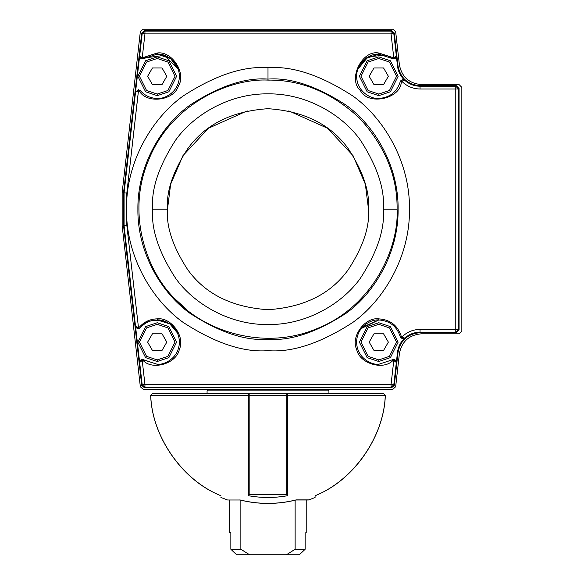 <?xml version="1.0" encoding="UTF-8"?>
<svg xmlns="http://www.w3.org/2000/svg" width="584" height="584" viewBox="0 0 584 584"><rect width="100%" height="100%" fill="white"/><g stroke="black" fill="none" stroke-linecap="round" stroke-linejoin="round"><path stroke-width="0.88" d="M305.155 532.644L305.155 549.259L299.329 554.8L305.155 549.259L295.132 549.259L286.364 554.8L236.666 554.8L230.848 549.259L236.666 554.8L249.631 554.8L240.863 549.259L230.848 549.259L230.848 532.644L229.227 532.644L230.848 532.644L230.848 549.259L236.666 554.8L230.848 549.259L240.863 549.259L249.631 554.8L299.329 554.8L286.364 554.8L295.132 549.259L295.132 500.152L295.132 549.259L305.155 549.259L299.329 554.8L305.155 549.259L305.155 532.644C307.301 532.644 307.301 532.644 305.155 532.644C307.301 532.644 307.301 532.644 305.155 532.644M240.863 500.152L240.863 549.259L240.863 500.152M229.227 499.992L229.227 532.644L229.227 499.992M328.923 390.864L207.072 390.864L328.923 390.864L328.923 393.631L328.923 390.864L327.259 389.2L328.923 390.864M248.616 398.616L249.171 398.616M286.832 398.616L287.386 398.616M176.726 300.497L186.449 309.279M288.795 110.872L327.587 128.276L353.064 155.68L365.358 184.267L368.497 209.203C369.84 226.665 363.138 246.769 348.4 269.501C330.945 293.891 304.147 307.293 267.998 309.702C231.848 307.293 205.05 293.891 187.595 269.501C172.857 246.769 166.155 226.665 167.498 209.203L170.637 184.267L182.931 155.68L208.408 128.276L247.2 110.872M140.408 90.695L138.306 89.724L135.532 92.155L138.306 89.724L135.532 92.155L142.197 33.573L141.722 33.04L123.545 192.764L123.545 225.636L124.078 225.577L124.078 192.822L123.545 192.764L124.078 192.822L135.532 92.155L138.277 89.695L140.408 90.695C144.89 95.71 150.504 98.287 157.227 98.433C163.71 99.324 179.084 92.674 179.383 76.278C179.084 59.882 163.71 53.232 157.227 54.122L157.227 53.013L143.423 57.56L144.08 58.451L157.227 54.122L144.051 58.473C141.708 59.451 140.233 58.714 139.634 56.246L135.532 92.155L138.466 90.841L126.823 193.136L126.823 225.263L138.466 327.558L139.569 326.982L140.408 327.704C144.89 322.689 150.504 320.112 157.227 319.966L157.227 318.864C150.161 319.01 144.277 321.718 139.569 326.982C144.277 321.718 150.161 319.01 157.227 318.864C171.09 316.878 185.537 336.844 179.325 349.393C176.879 363.175 153.395 370.665 143.423 360.839L142.219 360.532L144.949 384.513L391.054 384.513L393.777 360.532L392.579 360.839L391.922 359.948L378.768 364.277C372.285 365.168 356.919 358.518 356.612 342.122C356.919 325.726 372.285 319.076 378.768 319.966L378.768 318.864C364.905 316.878 350.458 336.844 356.671 349.393C359.116 363.175 382.6 370.665 392.579 360.839C382.6 370.665 359.116 363.175 356.671 349.393C350.458 336.844 364.905 316.878 378.768 318.864C390.229 319.63 397.74 325.478 401.31 336.391L401.748 337.165C406.807 332.113 412.903 329.529 420.042 329.405L455.776 329.405L455.776 88.994L420.042 88.994C412.903 88.87 406.807 86.286 401.748 81.234L401.31 82.008L400.237 81.731L400.967 80.453L402.931 79.614L400.237 81.731C396.843 92.133 389.681 97.696 378.768 98.433C372.285 99.324 356.919 92.674 356.612 76.278C356.919 59.882 372.285 53.232 378.768 54.122L378.768 53.013C362.043 49.596 347.436 79.453 360.408 90.556C367.978 105.857 400.507 99.061 401.31 82.008C400.507 99.061 367.978 105.857 360.408 90.556C347.436 79.453 362.043 49.596 378.768 53.013L393.777 57.867L391.054 33.887L144.949 33.887L142.219 57.867L157.227 53.013C171.988 50.604 186.719 73.599 178.361 85.994C174.382 100.412 147.343 104.186 139.569 91.418L138.466 90.841L139.569 91.418C147.343 104.186 174.382 100.412 178.361 85.994C186.719 73.599 171.988 50.604 157.227 53.013L157.227 54.122C163.71 53.232 179.084 59.882 179.383 76.278C179.084 92.674 163.71 99.324 157.227 98.433C150.504 98.287 144.89 95.71 140.408 90.695L139.569 91.418L140.386 90.666M400.244 336.698L402.931 338.786L400.967 337.946L400.237 336.669C396.843 326.273 389.681 320.704 378.768 319.966C372.285 319.076 356.919 325.726 356.612 342.122C356.919 358.518 372.285 365.168 378.768 364.277L391.944 359.926C394.463 358.956 395.93 359.802 396.346 362.467L393.806 384.827L394.28 385.36L398.032 352.356C400.471 340.319 407.807 333.771 420.042 332.705L456.308 332.705L455.776 332.172L420.042 332.172L420.042 332.705L420.042 332.172C414.231 332.252 409.15 334.216 404.792 338.07L404.792 338.07C400.646 341.932 398.215 346.677 397.507 352.298L398.032 352.356L397.507 352.298L396.346 362.467L397.507 352.298C398.215 346.677 400.646 341.932 404.792 338.07L402.931 338.786L400.244 336.698L401.31 336.391C397.74 325.478 390.229 319.63 378.768 318.864L378.768 319.966L362.379 327.215M144.051 359.926L144.051 359.926C141.708 358.948 140.233 359.686 139.634 362.153L142.073 359.43L157.227 364.277C163.71 365.168 179.084 358.518 179.383 342.122C179.084 325.726 163.71 319.076 157.227 319.966L169.864 323.93L177.346 332.851C173.55 319.119 147.774 315.55 140.386 327.733L140.386 327.733C138.153 329.245 136.532 328.748 135.532 326.244L124.078 225.577L123.545 225.636L141.722 385.36L142.197 384.827L135.532 326.244L139.634 362.153C140.233 359.686 141.708 358.948 144.051 359.926L144.058 359.934M146.394 56.955L144.912 57.867L164.557 55.37L178.266 69.335L170.805 58.772L157.227 54.122M400.244 81.702C396.857 92.119 389.696 97.696 378.768 98.433C389.681 97.696 396.843 92.133 400.237 81.731L402.931 79.614L404.792 80.337C409.15 84.184 414.231 86.147 420.042 86.228L420.042 85.695C407.807 84.629 400.471 78.081 398.032 66.043L394.28 33.04L393.806 33.573L396.346 55.933L397.507 66.102L398.032 66.043L397.507 66.102C398.215 71.73 400.646 76.468 404.792 80.329C400.646 76.468 398.215 71.73 397.507 66.102L396.346 55.933C395.93 58.597 394.463 59.444 391.944 58.473L391.952 58.473C394.463 59.444 395.93 58.597 396.346 55.933L393.93 58.969L396.346 55.933L393.777 57.867L378.768 53.013L378.768 54.122C372.285 53.232 356.919 59.882 356.612 76.278C356.919 92.674 372.285 99.324 378.768 98.433M157.227 319.966C163.71 319.076 179.084 325.726 179.383 342.122C179.084 358.518 163.71 365.168 157.227 364.277L144.08 359.948L143.423 360.839C153.395 370.665 176.879 363.175 179.325 349.393C185.537 336.844 171.09 316.878 157.227 318.864L157.227 319.966C150.504 320.112 144.89 322.689 140.408 327.704L139.569 326.982L138.466 327.558L126.823 225.263L126.823 193.136L138.569 89.739L138.466 90.841L135.532 92.155L124.078 192.822L126.823 193.136L124.078 192.822L124.078 225.577L126.823 225.263L124.078 225.577L135.532 326.244L138.466 327.558L135.532 326.244C136.532 328.748 138.153 329.245 140.386 327.733L138.569 328.661L138.466 327.558L138.569 328.661L135.554 326.376L138.569 328.661M267.998 67.722C292.591 65.831 320.886 75.263 352.889 96.017C383.272 117.727 410.041 161.169 409.479 209.203C410.041 257.23 383.272 300.672 352.889 322.383C320.886 343.137 292.591 352.568 267.998 350.677C243.404 352.568 215.109 343.137 183.113 322.383C152.723 300.672 125.954 257.23 126.516 209.203C125.954 161.169 152.723 117.727 183.113 96.017C215.109 75.263 243.404 65.831 267.998 67.722C243.404 65.831 215.109 75.263 183.113 96.017C152.723 117.727 125.954 161.169 126.516 209.203C125.954 257.23 152.723 300.672 183.113 322.383C215.109 343.137 243.404 352.568 267.998 350.677C292.591 352.568 320.886 343.137 352.889 322.383C383.272 300.672 410.041 257.23 409.479 209.203C410.041 161.169 383.272 117.727 352.889 96.017C320.886 75.263 292.591 65.831 267.998 67.722L267.998 80.103C229.454 78.176 171.01 104.054 148.73 159.797C125.071 214.963 148.095 274.597 176.711 300.483C202.604 329.106 262.231 352.13 317.404 328.471C373.147 306.191 399.025 247.747 397.098 209.203C397.536 176.251 384.936 145.825 359.284 117.917C331.376 92.265 300.95 79.665 267.998 80.103C300.95 79.665 331.376 92.265 359.284 117.917C384.936 145.825 397.536 176.251 397.098 209.203L383.359 209.203L397.098 209.203C399.025 247.747 373.147 306.191 317.404 328.471C262.231 352.13 202.604 329.106 176.711 300.483C148.095 274.597 125.071 214.963 148.73 159.797C171.01 104.054 229.454 78.176 267.998 80.103L267.998 67.722M391.528 30.587L144.467 30.587L144.949 31.12L391.054 31.12L391.528 30.587L391.054 31.12L393.806 33.573L394.28 33.04L391.528 30.587M404.792 80.337L401.748 81.234C406.807 86.286 412.903 88.87 420.042 88.994L420.042 86.228L455.776 86.228L456.308 85.695L420.042 85.695L420.042 86.228C414.231 86.147 409.15 84.184 404.792 80.337L402.931 79.614L400.967 80.453L401.748 81.234L404.792 80.337L402.924 79.636M458.542 88.994L458.542 329.405L459.075 329.938L459.075 88.461L458.542 88.994L459.075 88.461L456.308 85.695L455.776 86.228L420.042 86.228L420.042 88.994L455.776 88.994L455.776 86.228L458.542 88.994L455.776 86.228L455.776 88.994L458.542 88.994L455.776 88.994L455.776 329.405L458.542 329.405L458.542 88.994M391.054 387.28L144.949 387.28L144.467 387.812L391.528 387.812L391.054 387.28L391.528 387.812L394.28 385.36L393.806 384.827L396.346 362.467C395.93 359.802 394.463 358.956 391.944 359.926L392.579 360.839L393.777 360.532L393.923 359.43L393.777 360.532L396.346 362.481L393.777 360.532L391.054 384.513L393.806 384.827L391.054 387.28L393.806 384.827L391.054 384.513L391.054 387.28L391.054 384.513L144.949 384.513L144.949 387.28L391.054 387.28M152.636 209.203C151.095 189.15 158.79 166.075 175.711 139.985C193.413 115.209 228.84 93.382 267.998 93.842C307.162 93.382 342.589 115.209 360.284 139.985C377.206 166.075 384.9 189.15 383.359 209.203C384.9 229.249 377.206 252.324 360.284 278.415C342.589 303.191 307.162 325.018 267.998 324.558C228.84 325.018 193.413 303.191 175.711 278.415C158.79 252.324 151.095 229.249 152.636 209.203L167.498 209.203C166.155 226.665 172.857 246.769 187.595 269.501C205.05 293.891 231.848 307.293 267.998 309.702C304.147 307.293 330.945 293.891 348.4 269.501C363.138 246.769 369.84 226.665 368.497 209.203C369.84 191.734 363.138 171.63 348.4 148.898C330.945 124.509 304.147 111.106 267.998 108.697C231.848 111.106 205.05 124.509 187.595 148.898C172.857 171.63 166.155 191.734 167.498 209.203C166.155 191.734 172.857 171.63 187.595 148.898C205.05 124.509 231.848 111.106 267.998 108.697C304.147 111.106 330.945 124.509 348.4 148.898C363.138 171.63 369.84 191.734 368.497 209.203C369.84 226.665 363.138 246.769 348.4 269.501C330.945 293.891 304.147 307.293 267.998 309.702C231.848 307.293 205.05 293.891 187.595 269.501C172.857 246.769 166.155 226.665 167.498 209.203L152.636 209.203C151.095 229.249 158.79 252.324 175.711 278.415C193.413 303.191 228.84 325.018 267.998 324.558C307.162 325.018 342.589 303.191 360.284 278.415C377.206 252.324 384.9 229.249 383.359 209.203C384.9 189.15 377.206 166.075 360.284 139.985C342.589 115.209 307.162 93.382 267.998 93.842C228.84 93.382 193.413 115.209 175.711 139.985C158.79 166.075 151.095 189.15 152.636 209.203M361.292 328.515L378.768 319.966C389.681 320.704 396.843 326.273 400.237 336.669M385.126 55.057L367.971 56.933L357.729 69.335L365.19 58.772L378.768 54.122L391.922 58.451L378.768 54.122M387.849 56.071L389.513 56.904M389.601 56.955L391.09 57.867M391.922 58.451L392.579 57.56L391.922 58.451L393.923 58.969L391.922 58.451M393.93 359.43L396.346 362.336L393.93 359.43L391.937 359.934M141.722 385.36L144.467 387.812L144.949 387.28L142.197 384.827L141.722 385.36M142.197 384.827L144.949 387.28L144.949 384.513L142.197 384.827L144.949 384.513L142.219 360.532L139.649 362.467L142.197 384.827M142.073 359.43L142.219 360.532L143.423 360.839L144.08 359.948L142.073 359.43L139.649 362.467L142.219 360.532L142.073 359.43M456.308 332.705L459.075 329.938L458.542 329.405L455.776 332.172L456.308 332.705M455.776 332.172L458.542 329.405L455.776 329.405L455.776 332.172L455.776 329.405L420.042 329.405L420.042 332.172L455.776 332.172M404.792 338.07C409.15 334.216 414.231 332.252 420.042 332.172L420.042 329.405C412.903 329.529 406.807 332.113 401.748 337.165L404.792 338.07L401.748 337.165L400.967 337.946L402.924 338.764L404.792 338.07L402.931 338.786L404.792 338.07M393.923 58.969L393.777 57.867L393.923 58.969M393.777 57.867L396.346 55.933L393.806 33.573L391.054 33.887L393.777 57.867M391.054 33.887L393.806 33.573L391.054 31.12L391.054 33.887L391.054 31.12L144.949 31.12L144.467 30.587L141.722 33.04L142.197 33.573L144.949 31.12L144.949 33.887L391.054 33.887M144.949 33.887L144.949 31.12L142.197 33.573L144.949 33.887L142.197 33.573L139.649 55.933L142.219 57.867L144.949 33.887M139.649 55.918L142.073 58.969L142.219 57.867L139.649 55.933M144.08 58.451L143.423 57.56L142.219 57.867L142.073 58.969L144.08 58.451M142.073 58.969L139.634 56.246C140.233 58.714 141.708 59.451 144.051 58.473L144.058 58.466M157.227 58.488L146.555 62.05L139.445 76.278L146.555 90.505L157.227 94.06L167.9 90.505L175.017 76.278L167.9 62.05L157.227 58.488L167.9 62.05L175.017 76.278L167.9 90.505L157.227 94.06L146.555 90.505L139.445 76.278L146.555 62.05L157.227 58.488L146.555 62.05L139.445 76.278L146.555 90.505L157.227 94.06L157.227 95.659L145.599 91.783L137.846 76.278L145.599 60.773L157.227 56.889L168.864 60.773L176.616 76.278L168.864 91.783L157.227 95.659L168.864 91.783L176.616 76.278L168.864 60.773L157.227 56.889L145.599 60.773L137.846 76.278L145.599 91.783L157.227 95.659L157.227 94.06L167.9 90.505L175.017 76.278L167.9 62.05L157.227 58.488M152.431 84.585L147.635 76.278L152.431 67.97L162.023 67.97L166.82 76.278L162.023 84.585L152.431 84.585L162.023 84.585L166.82 76.278L162.023 67.97L152.431 67.97L147.635 76.278L152.431 84.585M378.768 58.488L368.095 62.05L360.985 76.278L368.095 90.505L378.768 94.06L389.44 90.505L396.551 76.278L389.44 62.05L378.768 58.488L389.44 62.05L396.551 76.278L389.44 90.505L378.768 94.06L368.095 90.505L360.985 76.278L368.095 62.05L378.768 58.488L368.095 62.05L360.985 76.278L368.095 90.505L378.768 94.06L378.768 95.659L367.139 91.783L359.386 76.278L367.139 60.773L378.768 56.889L390.397 60.773L398.149 76.278L390.397 91.783L378.768 95.659L390.397 91.783L398.149 76.278L390.397 60.773L378.768 56.889L367.139 60.773L359.386 76.278L367.139 91.783L378.768 95.659L378.768 94.06L389.44 90.505L396.551 76.278L389.44 62.05L378.768 58.488M373.972 84.585L369.176 76.278L373.972 67.97L383.564 67.97L388.36 76.278L383.564 84.585L373.972 84.585L383.564 84.585L388.36 76.278L383.564 67.97L373.972 67.97L369.176 76.278L373.972 84.585M378.768 324.339L368.095 327.894L360.985 342.122L368.095 356.349L378.768 359.912L389.44 356.349L396.551 342.122L389.44 327.894L378.768 324.339L389.44 327.894L396.551 342.122L389.44 356.349L378.768 359.912L368.095 356.349L360.985 342.122L368.095 327.894L378.768 324.339L368.095 327.894L360.985 342.122L368.095 356.349L378.768 359.912L378.768 361.511L367.139 357.634L359.386 342.122L367.139 326.617L378.768 322.74L390.397 326.617L398.149 342.122L390.397 357.634L378.768 361.511L390.397 357.634L398.149 342.122L390.397 326.617L378.768 322.74L367.139 326.617L359.386 342.122L367.139 357.634L378.768 361.511L378.768 359.912L389.44 356.349L396.551 342.122L389.44 327.894L378.768 324.339M373.972 350.429L369.176 342.122L373.972 333.814L383.564 333.814L388.36 342.122L383.564 350.429L373.972 350.429L383.564 350.429L388.36 342.122L383.564 333.814L373.972 333.814L369.176 342.122L373.972 350.429M157.227 324.339L146.555 327.894L139.445 342.122L146.555 356.349L157.227 359.912L167.9 356.349L175.017 342.122L167.9 327.894L157.227 324.339L167.9 327.894L175.017 342.122L167.9 356.349L157.227 359.912L146.555 356.349L139.445 342.122L146.555 327.894L157.227 324.339L146.555 327.894L139.445 342.122L146.555 356.349L157.227 359.912L157.227 361.511L145.599 357.634L137.846 342.122L145.599 326.617L157.227 322.74L168.864 326.617L176.616 342.122L168.864 357.634L157.227 361.511L168.864 357.634L176.616 342.122L168.864 326.617L157.227 322.74L145.599 326.617L137.846 342.122L145.599 357.634L157.227 361.511L157.227 359.912L167.9 356.349L175.017 342.122L167.9 327.894L157.227 324.339M152.431 350.429L147.635 342.122L152.431 333.814L162.023 333.814L166.82 342.122L162.023 350.429L152.431 350.429L162.023 350.429L166.82 342.122L162.023 333.814L152.431 333.814L147.635 342.122L152.431 350.429M383.579 393.631L385.323 395.397C384.075 435.752 355.057 478.457 317.995 494.48L317.287 494.641L317.995 494.48C355.057 478.457 384.075 435.752 385.323 395.397L383.666 393.631L287.386 393.631L287.386 395.397L385.257 395.397L383.579 393.631L385.257 395.397C384.068 436.701 353.466 480.457 315.075 495.736L315.075 497.466L309.002 499.889L296.197 499.889L309.002 499.889L315.075 497.466L315.075 495.736C353.466 480.457 384.068 436.701 385.257 395.397L287.386 395.397L287.386 495.736C274.458 498.042 261.537 498.042 248.616 495.736L248.616 395.397L150.738 395.397C151.928 436.701 182.529 480.457 220.92 495.736C220.92 498.042 220.92 498.042 220.92 495.736C220.92 498.042 220.92 498.042 220.92 495.736C182.529 480.457 151.928 436.701 150.738 395.397L248.616 395.397L248.616 393.631L152.417 393.631L150.738 395.397L152.329 393.631L150.672 395.397C151.928 435.752 180.938 478.457 218 494.48L218.708 494.641L218 494.48C180.938 478.457 151.928 435.752 150.672 395.397L152.329 393.631M239.805 499.889C223.154 499.889 223.154 499.889 239.805 499.889C223.154 499.889 223.154 499.889 239.805 499.889C258.603 504.547 277.4 504.547 296.197 499.889C277.4 504.547 258.603 504.547 239.805 499.889L239.958 499.977C258.654 504.591 277.349 504.591 296.037 499.977L296.197 499.889M163.308 393.631L248.616 393.631L248.616 495.736C261.537 498.042 274.458 498.042 287.386 495.736L287.386 393.631M287.386 400.398L286.832 400.398L287.386 400.398M249.171 400.398L248.616 400.398L249.171 400.398M248.616 480.99L249.171 480.99M286.832 480.99L287.386 480.99M287.386 399.171L286.832 399.171M249.171 399.171L248.616 399.171M249.171 494.48L286.832 494.641L249.171 494.48L249.171 393.631L249.171 395.397L286.832 395.397L286.832 494.641L249.171 494.641L286.832 494.48L286.832 393.631L286.832 395.397L249.171 395.397L249.171 494.48M286.832 393.631L249.171 393.631M395.66 386.739L392.908 389.2L143.087 389.2L140.335 386.739L122.158 225.665L122.158 192.742L140.335 31.66L143.087 29.2L392.908 29.2L395.66 31.66L399.412 64.919C401.85 76.964 409.187 83.519 421.429 84.585L459.075 84.585L461.842 87.352L461.842 331.048L459.075 333.814L421.429 333.814C409.187 334.88 401.85 341.436 399.412 353.488L395.66 386.739L399.412 353.488C401.85 341.436 409.187 334.88 421.429 333.814L459.075 333.814L461.842 331.048L461.842 87.352L459.075 84.585L421.429 84.585C409.187 83.519 401.85 76.964 399.412 64.919L395.66 31.66L392.908 29.2L143.087 29.2L140.335 31.66L122.158 192.742L122.158 225.665L140.335 386.739L143.087 389.2L392.908 389.2L395.66 386.739M267.998 79.095C290.613 77.358 316.63 86.03 346.064 105.12C374.001 125.078 398.616 165.031 398.106 209.203C398.616 253.368 374.001 293.321 346.064 313.287C316.63 332.369 290.613 341.041 267.998 339.304C245.382 341.041 219.365 332.369 189.939 313.287C161.994 293.321 137.379 253.368 137.897 209.203C137.379 165.031 161.994 125.078 189.939 105.12C219.365 86.03 245.382 77.358 267.998 79.095M306.768 499.992L306.768 532.644M208.736 389.2L207.072 390.864L207.072 393.631M295.971 499.992L308.432 499.992M240.024 499.992L227.57 499.992L220.92 497.466"/></g></svg>
